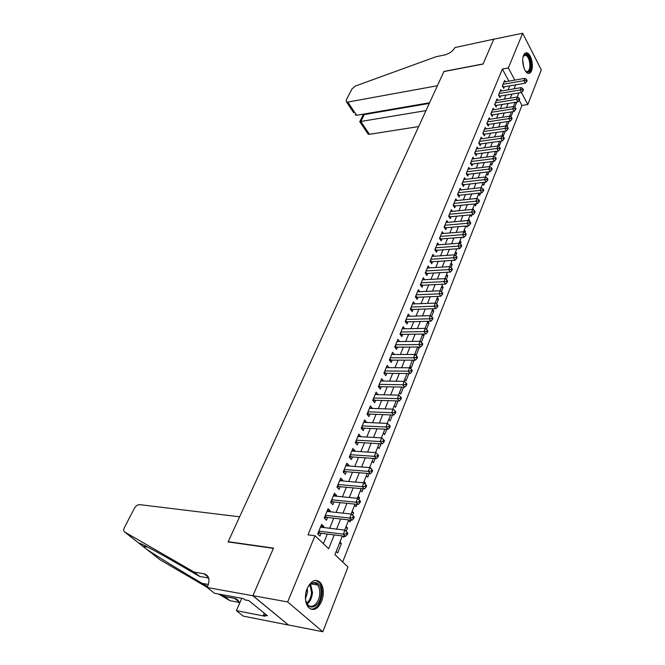 <?xml version="1.0" encoding="UTF-8"?>
<svg xmlns="http://www.w3.org/2000/svg" width="665" height="665" viewBox="0 0 665 665"><rect width="100%" height="100%" fill="white"/><g stroke="black" fill="none" stroke-linecap="round" stroke-linejoin="round"><path stroke-width="1" d="M307.155 588.508C311.353 580.237 315.85 578.359 320.63 582.881C323.822 587.793 324.171 593.928 321.661 601.293C317.471 609.78 312.907 611.659 307.978 606.921C304.878 601.908 304.603 595.774 307.155 588.508M523.579 55.345C524.436 53.358 525.574 52.535 527.004 52.876C530.944 53.641 533.912 65.428 531.543 70.773C530.687 72.834 529.515 73.682 528.035 73.3C524.128 72.493 521.169 60.648 523.579 55.345M207.172 587.494L252.891 595.749L273.398 548.359L228.087 541.917L239.616 516.796L139.467 504.619C137.456 504.752 135.743 506.015 134.33 508.401L124.405 527.536C123.407 529.664 123.499 531.16 124.671 532.025L194.197 572.1L204.039 573.779C209.018 575.333 210.198 579.606 207.588 586.596L207.172 587.494L214.446 593.263L243.282 598.575L244.861 599.855L248.818 600.595L267.455 615.773L263.515 615.009L265.027 616.239L236.366 610.661L243.215 616.106L288.485 625.058L252.924 595.665L273.506 548.118L228.195 541.684L443.912 71.554L483.031 64.073L493.804 39.193L522.673 33.25L541.285 69.867L527.811 104.521L521.41 92.502M342.675 561.983L521.95 105.461L527.811 104.521M342.35 535.973L334.919 554.627L347.986 567.021L322.824 631.75L287.654 601.933L315.002 535.757L328.676 548.716L334.229 534.943M288.519 624.975L322.824 631.75M323.456 527.503L323.855 526.539L321.611 524.369L317.679 533.912L319.94 536.073L321.087 533.28M329.931 511.726L330.289 510.861L328.086 508.675L324.212 518.06L326.44 520.238L327.571 517.495M336.299 496.215L336.615 495.45L334.445 493.247L330.638 502.466L332.832 504.669L333.938 501.967M342.558 480.97L342.832 480.305L340.696 478.077L336.956 487.146L339.117 489.365L340.206 486.714M348.718 465.974L348.95 465.409L346.847 463.156L343.165 472.075L345.293 474.311L346.365 471.709M354.769 451.227L354.969 450.754L352.891 448.484L349.275 457.262L351.369 459.515L352.425 456.946M360.721 436.73L358.842 434.062L355.285 442.69L357.346 444.96L358.377 442.433M366.581 422.466L364.694 419.864L361.195 428.351L363.223 430.637L364.237 428.16M372.342 408.426L370.447 405.899L367.005 414.253L369.009 416.556L370.006 414.112M378.011 394.619L376.116 392.159L372.724 400.38L374.694 402.699L375.683 400.288M383.589 381.037L381.685 378.643L378.352 386.731L380.297 389.058L381.261 386.689M389.058 367.662L387.171 365.334L383.888 373.289L385.808 375.634L386.764 373.306M394.37 354.503L392.574 352.234L389.341 360.064L391.228 362.417L392.167 360.131M399.607 341.544L397.894 339.333L394.711 347.047L396.573 349.416L397.495 347.155M404.769 328.793L403.123 326.631L399.998 334.229L401.826 336.606L402.741 334.387M409.856 316.232L408.277 314.129L405.193 321.611L407.005 323.996L407.903 321.81M414.869 303.872L413.356 301.819L410.322 309.183L412.101 311.577L412.99 309.425M419.806 291.694L418.36 289.682L415.367 296.939L417.121 299.35L417.994 297.222M424.677 279.699L423.281 277.737L420.338 284.886L422.067 287.297L422.923 285.21M429.474 267.879L428.135 265.967L425.234 273.007L426.938 275.426L427.786 273.373M434.203 256.241L432.915 254.371L430.056 261.303L431.743 263.739L432.574 261.711M438.867 244.77L437.628 242.941L434.81 249.782L436.473 252.218L437.296 250.215M443.464 233.473L442.267 231.678L439.49 238.419L441.136 240.863L441.942 238.893M447.994 222.334L446.847 220.581L444.104 227.222L445.725 229.666L446.523 227.729M452.466 211.354L451.352 209.641L448.659 216.183L450.255 218.635L451.045 216.724M456.872 200.539L455.799 198.852L453.139 205.302L454.719 207.763L455.492 205.876M461.219 189.866L460.188 188.22L457.562 194.579L459.124 197.048L459.881 195.186M465.508 179.351L464.511 177.738L461.926 184.006L463.463 186.474L464.212 184.646M469.739 168.985L468.767 167.397L466.223 173.582L467.736 176.05L468.484 174.247M473.904 158.752L472.973 157.198L470.454 163.299L471.959 165.776L472.69 163.989M478.027 148.669L477.121 147.14L474.635 153.158L476.115 155.643L476.838 153.881M482.083 138.719L481.211 137.223L478.758 143.158L480.221 145.643L480.936 143.906M486.09 128.91L485.242 127.439L482.832 133.291L484.27 135.776L484.976 134.064M490.047 119.235L489.224 117.788L486.838 123.565L488.268 126.051L488.958 124.363M493.945 109.683L493.147 108.262L490.795 113.956L492.208 116.45L492.89 114.787M497.794 100.257L497.021 98.861L494.702 104.488L496.098 106.982L496.772 105.336M501.593 90.955L500.845 89.584L498.559 95.137L499.93 97.63L500.595 96.009M514.91 102.834L516.58 102.56L514.71 107.273M511.277 111.969L512.948 111.703L510.87 116.94M506.115 124.92L507.038 126.574L509.132 121.304M502.349 134.372L503.289 136.034L505.234 131.121M498.534 143.956L499.482 145.61L501.285 141.071M494.66 153.665L495.625 155.319L497.279 151.155M490.745 163.507L491.709 165.153L493.214 161.387M486.763 173.482L487.753 175.128L489.091 171.753M482.74 183.59L483.738 185.236L484.91 182.276M478.659 193.839L479.664 195.477L480.67 192.95M474.519 204.23L475.542 205.867L476.373 203.773M470.413 214.903L471.352 216.399L472.009 214.753M468.576 220.755L469.665 220.655L469.374 221.379M466.414 226L467.113 227.081L467.578 225.892M463.638 231.536L465.4 231.395L464.885 232.675M462.383 237.255L462.807 237.904L463.089 237.197M459.299 242.417L461.069 242.284L460.338 244.138M454.91 253.448L456.68 253.323L455.716 255.767M450.446 264.645L452.233 264.529L451.02 267.571M445.924 275.992L447.711 275.9L446.257 279.558M441.336 287.513L443.131 287.43L441.427 291.727M436.681 299.2L438.484 299.125L436.514 304.088M431.951 311.062L433.771 311.004L431.527 316.64M427.163 323.099L428.983 323.049L426.464 329.383M422.292 335.31L424.12 335.285L421.319 342.334M417.354 347.712L419.191 347.695L416.19 355.235L414.985 353.664M412.333 360.297L414.179 360.297L411.145 367.953L409.914 366.39M404.761 379.308L406.007 380.87L408.925 373.531M399.532 392.433L400.796 393.988L403.522 387.121M394.22 405.766L395.509 407.304L398.036 400.937M388.826 419.307L390.131 420.837L392.458 414.985M383.348 433.056L384.669 434.577L386.781 429.257M377.778 447.038L379.125 448.543L381.02 443.771M372.126 461.236L373.481 462.74L375.151 458.534M366.373 475.675L367.753 477.162L369.191 473.538M337.571 485.658L338.56 486.672L339.1 486.614L337.754 485.217L339.1 486.614L364.378 488.925L362.25 486.664L363.78 482.815L365.434 482.99L365.019 484.037M360.53 490.338L361.926 491.817L363.123 488.808M357.654 497.561L359.574 497.744L358.851 499.556M354.586 505.259L356.008 506.722L356.955 504.336M351.685 512.54L353.614 512.748L352.583 515.35M348.543 520.421L349.99 521.867L350.679 520.138M345.617 527.769L347.554 528.002L346.207 531.385M342.566 535.998L343.872 537.27L344.287 536.214M521.95 105.461L519.19 100.332M516.356 102.144L516.58 102.56M509.831 115.585L510.388 116.591M477.005 197.979L477.512 198.793M472.848 208.428L473.871 210.065M468.626 219.018L469.665 220.655M464.345 229.757L465.4 231.395M460.005 240.655L461.069 242.284M455.6 251.703L456.68 253.323M451.136 262.916L452.233 264.529M446.606 274.288L447.711 275.9M442.009 285.817L443.131 287.43M437.346 297.529L438.484 299.125M432.616 309.408L433.771 311.004M427.811 321.461L428.983 323.049M423.198 334.046L424.12 335.285M418.651 346.989L419.191 347.695M369.831 466.98L371.203 468.476M364.046 481.51L365.434 482.99M358.161 496.281L359.574 497.744M352.184 511.294L353.614 512.748M346.099 526.555L347.554 528.002M339.915 542.075L341.394 543.505L337.645 552.939L336.149 551.518M508.883 81.155L502.383 69.06L308.02 534.851L315.002 535.757M323.381 543.696L327.305 534.07M329.665 528.268L333.755 518.201M336.116 512.407L340.106 502.607M342.458 496.821L346.349 487.27M348.693 481.502L352.483 472.2M354.827 466.439L358.518 457.37M360.854 451.626L364.445 442.799M366.781 437.063L370.28 428.451M372.616 422.732L376.024 414.345M378.352 408.643L381.677 400.463M383.996 394.769L387.238 386.806M389.549 381.128L392.707 373.364M395.01 367.695L398.086 360.131M400.388 354.487L403.389 347.113M405.683 341.469L408.609 334.287M410.895 328.668L413.746 321.661M416.032 316.058L418.809 309.225M421.086 303.639L423.788 296.981M426.057 291.403L428.701 284.919M430.962 279.358L433.538 273.041M435.791 267.496L438.301 261.337M440.546 255.809L442.99 249.799M445.234 244.288L447.62 238.436M449.856 232.941L452.175 227.239M454.411 221.753L456.672 216.191M458.892 210.73L461.103 205.31M463.314 199.866L465.467 194.587M467.678 189.151L469.773 184.006M471.975 178.594L474.012 173.573M476.215 168.179L478.202 163.291M480.388 157.913L482.333 153.15M484.511 147.78L486.398 143.141M488.576 137.796L490.421 133.274M492.59 127.946L494.378 123.54M496.539 118.229L498.285 113.939M500.446 108.636L502.142 104.455M504.294 99.176L505.949 95.103M508.093 89.841L509.706 85.876M505.35 81.778L504.619 80.432L502.358 85.91L503.721 88.403L504.378 86.807M252.924 595.665L287.654 601.933M502.383 69.06L508.334 67.955L522.673 33.25M514.81 80.108L508.334 67.955M336.581 529.107L340.655 518.991M342.999 513.164L346.972 503.314M349.316 497.495L353.19 487.902M355.526 482.1L359.291 472.749M361.627 466.955L365.301 457.844M367.629 452.067L371.203 443.198M373.531 437.429L377.013 428.784M379.333 423.031L382.724 414.603M385.035 408.875L388.343 400.663M390.654 394.935L393.88 386.939M396.182 381.228L399.324 373.431M401.618 367.737L404.677 360.139M406.963 354.462L409.948 347.055M412.234 341.394L415.143 334.179M417.421 328.535L420.255 321.494M422.524 315.867L425.284 309.009M427.545 303.398L430.238 296.715M432.499 291.112L435.118 284.603M437.37 279.017L439.931 272.675M442.175 267.106L444.669 260.921M446.905 255.368L449.332 249.342M451.568 243.806L453.929 237.929M456.157 232.418L458.468 226.69M460.679 221.187L462.931 215.61M465.143 210.123L467.329 204.687M469.54 199.217L471.676 193.914M473.871 188.461L475.949 183.299M478.143 177.863L480.172 172.833M482.349 167.414L484.328 162.509M486.506 157.115L488.434 152.335M490.604 146.948L492.474 142.293M494.635 136.932L496.464 132.393M498.625 127.048L500.404 122.626M502.549 117.298L504.286 112.992M506.431 107.68L508.118 103.482M510.255 98.187L511.9 94.106M514.028 88.827L515.633 84.846M518.858 92.934L517.229 97.032M515.109 102.344L513.43 106.558M511.302 111.886L509.581 116.209M507.453 121.562L505.683 125.993M503.546 131.362L501.734 135.918M499.59 141.304L497.728 145.976M495.575 151.379L493.663 156.175M491.502 161.603L489.54 166.524M487.37 171.961L485.359 177.015M483.181 182.476L481.119 187.663M478.933 193.133L476.813 198.453M474.627 203.947L472.449 209.409M470.255 214.92L468.027 220.522M465.824 226.05L463.53 231.802M461.327 237.339L458.975 243.24M456.755 248.801L454.345 254.861M452.125 260.439L449.648 266.648M447.42 272.243L444.877 278.618M442.641 284.229L440.039 290.771M437.794 296.399L435.118 303.115M432.873 308.76L430.13 315.651M427.869 321.303L425.051 328.377M422.79 334.054L419.906 341.303M417.637 346.997L414.669 354.445M412.4 360.147L409.349 367.787M407.071 373.514L403.946 381.353M401.66 387.088L398.46 395.135M396.165 400.887L392.874 409.141M390.579 414.91L387.205 423.389M384.902 429.166L381.436 437.869M379.125 443.663L375.567 452.591M373.256 458.401L369.599 467.562M367.279 473.389L363.531 482.798M361.211 488.634L357.363 498.293M355.027 504.137L351.078 514.053M348.743 519.914L344.686 530.096M339.449 543.247L341.394 543.505M380.737 380.929L383.614 380.978M375.185 394.412L378.069 394.486M369.541 408.111L372.433 408.21M363.797 422.034L366.706 422.159M357.969 436.182L360.879 436.34M352.034 450.562L354.969 450.754M346.008 465.184L348.95 465.409M339.882 480.047L342.832 480.305M333.647 495.159L336.615 495.45M327.313 510.537L330.289 510.861M320.871 526.173L323.855 526.539M502.574 85.394L503.43 86.974L525.292 83.167L523.962 80.631L503.023 84.305M526.223 80.423L526.755 81.438L527.121 80.515L526.589 79.501L526.223 80.423L523.962 80.631L524.876 78.32L503.962 82.028M503.43 86.974L503.006 87.09M525.292 83.167L526.755 81.438M526.589 79.501L524.876 78.32M523.172 56.592C525.375 50.457 531.318 57.98 530.795 66.084C530.146 71.853 528.326 73.441 525.333 70.847M525.508 71.047L526.431 71.554C528.442 71.837 529.598 69.983 529.905 65.985C529.764 60.316 528.326 56.724 525.608 55.203L523.28 56.334M528.459 73.383C530.196 72.601 531.177 70.307 531.402 66.5C531.227 59.459 529.448 55.004 526.073 53.125L525.383 53.034M305.551 595.665C306.332 579.331 322.45 577.819 320.996 593.862C320.43 609.847 304.171 612.124 305.551 595.665M305.95 601.019L307.463 604.219C311.436 610.063 319.4 603.155 319.732 593.812C319.915 590.104 319.208 587.162 317.604 584.984C314.745 581.908 311.694 582.382 308.444 586.414M305.559 598.467L307.538 592.307L307.238 588.675M310.887 609.256C316.997 608.857 320.746 603.687 322.118 593.729C322.342 589.124 321.461 585.474 319.466 582.773L315.784 580.362M353.772 112.784L346.523 102.011L346.191 100.099L352.059 88.802L355.484 86.001L436.19 56.675L444.702 54.954C449.424 53.674 452.832 51.213 454.918 47.572L493.821 39.152L483.089 63.94L443.979 71.421L437.412 85.735L347.795 102.078L356.681 115.303L429.598 102.759M425.999 110.598L360.837 121.479L369.457 134.305L368.194 134.197L367.562 133.266M418.667 126.574L369.457 134.305M346.523 102.011L347.795 102.078M429.291 103.416L364.295 114.563L360.837 121.479L359.956 121.969M363.14 114.954L364.295 114.563L363.954 114.047M355.176 114.87L356.681 115.303M221.329 594.535L224.828 596.58L234.612 598.392C237.214 598.941 238.843 600.645 239.508 603.488M224.828 596.58L229.965 600.678L239.209 602.415M194.197 572.1L199.65 576.455L177.073 563.413C155.677 551.011 138.727 542.1 138.91 543.197L146.292 548.991C155.818 555.508 181.146 571.11 202.177 583.355L207.621 586.53M208.669 578.018L199.65 576.455M146.292 548.991L159.974 559.722L207.231 587.378M218.602 594.028L229.965 600.678M252.891 595.749L288.485 625.058M241.777 598.301L236.366 610.661M264.288 613.188L263.515 615.009M498.783 94.596L499.648 96.167L521.601 92.468L520.254 89.933L499.224 93.516M522.532 89.725L523.072 90.739L523.438 89.8L522.906 88.786L522.532 89.725L520.254 89.933L521.185 87.597L500.18 91.205M499.648 96.167L499.199 96.3M521.601 92.468L523.072 90.739M522.906 88.786L521.185 87.597M494.935 103.915L495.816 105.486L517.869 101.895L516.497 99.368L495.383 102.842M518.791 99.152L519.34 100.166L519.714 99.218L519.165 98.204L518.791 99.152L516.497 99.368L517.445 96.999L496.348 100.498M495.816 105.486L495.342 105.627M517.869 101.895L519.34 100.166M519.165 98.204L517.445 96.999M491.044 113.366L491.934 114.937L514.078 111.454L512.69 108.919L491.485 112.294M515.001 108.703L515.55 109.717L515.932 108.761L515.383 107.747L515.001 108.703L512.69 108.919L513.646 106.516L492.466 109.916M491.934 114.937L491.435 115.087L490.812 113.931M514.078 111.454L515.55 109.717M515.383 107.747L513.646 106.516M487.096 122.934L487.994 124.505L510.23 121.138L508.833 118.611L487.536 121.87M511.161 118.395L511.718 119.409L512.1 118.428L511.543 117.414L511.161 118.395L508.833 118.611L509.806 116.175L488.526 119.467M487.994 124.505L487.47 124.663M510.23 121.138L511.718 119.409M511.543 117.414L509.806 116.175M483.098 132.643L484.004 134.205L506.339 130.955L504.918 128.428L483.538 131.579M507.262 128.212L507.827 129.226L508.218 128.237L507.653 127.223L507.262 128.212L504.918 128.428L505.907 125.959L484.536 129.143M484.004 134.205L483.455 134.372M506.339 130.955L507.827 129.226M507.653 127.223L505.907 125.959M479.041 142.476L479.964 144.039L502.391 140.914L500.953 138.387L479.473 141.421M503.314 138.162L503.887 139.176L504.286 138.179L503.713 137.165L503.314 138.162L500.953 138.387L501.95 135.884L480.496 138.952M479.964 144.039L479.382 144.214M502.391 140.914L503.887 139.176M503.713 137.165L501.95 135.884M474.935 152.443L475.866 154.014L498.393 151.005L496.938 148.486L475.367 151.404M499.307 148.262L499.889 149.268L500.296 148.253L499.714 147.248L499.307 148.262L496.938 148.486L497.944 145.951L476.398 148.894M475.866 154.014L475.259 154.197M498.393 151.005L499.889 149.268M499.714 147.248L497.944 145.951M470.762 162.559L471.709 164.114L494.328 161.238L492.856 158.727L471.194 161.512M495.25 158.494L495.841 159.5L496.248 158.478L495.658 157.464L495.25 158.494L492.856 158.727L493.879 156.15L472.241 158.977M471.709 164.114L471.069 164.313M494.328 161.238L495.841 159.5M495.658 157.464L493.879 156.15M466.539 172.809L467.495 174.363L490.213 171.62L488.725 169.109L466.963 171.769M491.127 168.877L491.726 169.883L492.142 168.835L491.543 167.829L491.127 168.877L488.725 169.109L489.764 166.499L468.027 169.193M467.495 174.363L466.822 174.571M490.213 171.62L491.726 169.883M491.543 167.829L489.764 166.499M462.258 183.199L463.222 184.754L486.04 182.144L484.527 179.633L462.682 182.168M486.955 179.4L487.561 180.406L487.977 179.351L487.379 178.345L486.955 179.4L484.527 179.633L485.583 176.99L463.754 179.558M463.222 184.754L462.516 184.97M486.04 182.144L487.561 180.406M487.379 178.345L485.583 176.99M457.911 193.739L458.892 195.294L481.801 192.825L480.271 190.323L458.326 192.717M482.715 190.082L483.33 191.088L483.754 190.015L483.147 189.01L482.715 190.082L480.271 190.323L481.344 187.638L459.424 190.065M458.892 195.294L458.152 195.518M481.801 192.825L483.33 191.088M483.147 189.01L481.344 187.638M453.505 204.429L454.494 205.975L477.512 203.656L475.957 201.154L453.921 203.415M478.418 200.921L479.041 201.919L479.473 200.83L478.85 199.824L478.418 200.921L475.957 201.154L477.046 198.428L455.026 200.73M454.494 205.975L453.721 206.217M477.512 203.656L479.041 201.919M478.85 199.824L477.046 198.428M449.033 215.269L450.039 216.815L473.148 214.645L471.576 212.152L449.449 214.271M474.062 211.911L474.685 212.908L475.126 211.803L474.502 210.805L474.062 211.911L471.576 212.152L472.682 209.384L450.571 211.545M450.039 216.815L449.232 217.064M473.148 214.645L474.685 212.908M474.502 210.805L472.682 209.384M444.503 226.266L445.517 227.812L468.725 225.792L467.138 223.307L444.91 225.277M469.64 223.058L470.271 224.055L470.72 222.933L470.08 221.935L469.64 223.058L467.138 223.307L468.251 220.497L446.049 222.509M445.517 227.812L444.669 228.07M468.725 225.792L470.271 224.055M470.08 221.935L468.251 220.497M439.898 237.43L440.937 238.968L464.245 237.106L462.632 234.629L440.305 236.449M465.151 234.379L465.791 235.377L466.24 234.238L465.6 233.24L465.151 234.379L462.632 234.629L463.763 231.777L441.46 233.639M440.937 238.968L440.039 239.234M464.245 237.106L465.791 235.377M465.6 233.24L463.763 231.777M435.234 248.752L436.282 250.289L459.69 248.594L458.052 246.117L435.633 247.779M460.587 245.867L461.244 246.856L461.701 245.701L461.053 244.712L460.587 245.867L458.052 246.117L459.199 243.224L436.805 244.928M436.282 250.289L435.351 250.564M459.69 248.594L461.244 246.856M461.053 244.712L459.199 243.224M430.496 260.239L431.56 261.777L455.068 260.248L453.405 257.771L430.895 259.275M455.966 257.521L456.631 258.51L457.096 257.338L456.431 256.349L455.966 257.521L453.405 257.771L454.577 254.845L432.084 256.391M431.56 261.777L430.579 262.06M455.068 260.248L456.631 258.51M456.431 256.349L454.577 254.845M425.691 271.902L426.764 273.431L450.38 272.076L448.692 269.608L426.082 270.946M451.269 269.358L451.942 270.339L452.416 269.15L451.743 268.161L451.269 269.358L448.692 269.608L449.881 266.632L427.287 268.012M426.764 273.431L425.741 273.731M450.38 272.076L451.942 270.339M451.743 268.161L449.881 266.632M420.812 283.739L421.901 285.26L445.617 284.08L443.912 281.627L421.194 282.791M446.506 281.37L447.188 282.351L447.661 281.145L446.988 280.165L446.506 281.37L443.912 281.627L445.109 278.61L422.425 279.815M421.901 285.26L420.829 285.576M445.617 284.08L447.188 282.351M446.988 280.165L445.109 278.61M415.858 295.75L416.963 297.272L440.779 296.274L439.05 293.83L416.24 294.819M441.668 293.573L442.358 294.545L442.84 293.323L442.15 292.342L441.668 293.573L439.05 293.83L440.272 290.763L417.487 291.794M416.963 297.272L415.841 297.596M440.779 296.274L442.358 294.545M442.15 292.342L440.272 290.763M410.829 307.945L411.951 309.458L435.866 308.66L434.112 306.224L411.211 307.022M436.755 305.958L437.454 306.931L437.944 305.684L437.246 304.711L436.755 305.958L434.112 306.224L435.359 303.107L412.475 303.955M411.951 309.458L410.779 309.799M435.866 308.66L437.454 306.931M437.246 304.711L435.359 303.107M405.725 320.331L406.864 321.835L430.878 321.228L429.1 318.801L406.099 319.424M431.76 318.535L432.474 319.508L432.973 318.244L432.267 317.272L431.76 318.535L429.1 318.801L430.363 315.642L407.387 316.307M406.864 321.835L405.633 322.184M430.878 321.228L432.474 319.508M432.267 317.272L430.363 315.642M400.538 332.907L401.693 334.404L425.816 334.005L424.012 331.586L400.912 332.01M426.689 331.311L427.412 332.284L427.919 330.995L427.204 330.023L426.689 331.311L424.012 331.586L425.292 328.369L402.217 328.843M401.693 334.404L400.413 334.769M425.816 334.005L427.412 332.284M427.204 330.023L425.292 328.369M395.276 345.675L396.448 347.163L420.671 346.972L418.842 344.57L395.642 344.786M421.544 344.295L422.275 345.26L422.79 343.946L422.059 342.982L421.544 344.295L418.842 344.57L420.139 341.303L396.963 341.577M396.448 347.163L395.101 347.546M420.671 346.972L422.275 345.26M422.059 342.982L420.139 341.303M389.931 358.643L391.12 360.131L415.442 360.147L413.588 357.762L390.288 357.77M416.315 357.479L417.055 358.435L417.578 357.113L416.839 356.149L416.315 357.479L413.588 357.762L414.91 354.437L391.635 354.512M391.12 360.131L389.707 360.521M415.442 360.147L417.055 358.435M416.839 356.149L414.91 354.437M384.503 371.818L385.7 373.298L410.139 373.539L408.252 371.161L384.852 370.962M410.995 370.879L411.751 371.835L412.283 370.48L411.535 369.532L410.995 370.879L408.252 371.161L409.59 367.787L386.215 367.645M385.7 373.298L384.229 373.705M410.139 373.539L411.751 371.835M411.535 369.532L409.59 367.787M378.984 385.201L380.205 386.673L404.736 387.146L402.824 384.777L379.324 384.362M405.6 384.495L406.357 385.442L406.905 384.071L406.14 383.123L405.6 384.495L402.824 384.777L404.195 381.353L380.721 380.987M380.205 386.673L378.659 387.097M404.736 387.146L406.357 385.442M406.14 383.123L404.195 381.353M373.373 398.8L374.619 400.264L399.258 400.978L397.313 398.618L373.713 397.978M400.106 398.335L400.879 399.274L401.436 397.878L400.663 396.939L400.106 398.335L397.313 398.618L398.701 395.143L375.127 394.553M374.619 400.264L372.999 400.704M399.258 400.978L400.879 399.274M400.663 396.939L398.701 395.143M367.679 412.616L368.934 414.071L393.68 415.035L391.71 412.691L368.011 411.81M394.528 412.4L395.318 413.339L395.875 411.918L395.093 410.978L394.528 412.4L391.71 412.691L393.123 409.15L369.449 408.327M368.934 414.071L367.246 414.528M393.68 415.035L395.318 413.339M395.093 410.978L393.123 409.15M361.893 426.664L363.165 428.11L388.011 429.316L386.016 426.996L362.217 425.874M388.85 426.697L389.657 427.628L390.222 426.19L389.424 425.259L388.85 426.697L386.016 426.996L387.446 423.397L363.672 422.333M363.165 428.11L361.394 428.576M388.011 429.316L389.657 427.628M389.424 425.259L387.446 423.397M356.008 440.937L357.305 442.375L382.25 443.846L380.222 441.535L356.324 440.163M383.09 441.236L383.896 442.159L384.478 440.695L383.663 439.773L383.09 441.236L380.222 441.535L381.677 437.878L357.803 436.564M357.305 442.375L355.443 442.865M382.25 443.846L383.896 442.159M383.663 439.773L381.677 437.878M350.023 455.45L351.336 456.872L376.398 458.617L374.329 456.331L350.33 454.694M377.221 456.024L378.044 456.938L378.634 455.45L377.811 454.536L377.221 456.024L374.329 456.331L375.816 452.607L351.843 451.036M351.336 456.872L349.391 457.379M376.398 458.617L378.044 456.938M377.811 454.536L375.816 452.607M343.938 470.205L345.276 471.618L370.438 473.638L368.344 471.369L344.246 469.465M371.253 471.061L372.092 471.967L372.691 470.454L371.86 469.54L371.253 471.061L368.344 471.369L369.848 467.586L345.775 465.749M345.276 471.618L343.231 472.142M370.438 473.638L372.092 471.967M371.86 469.54L369.848 467.586M365.185 486.356L366.041 487.254L366.648 485.716L365.8 484.81L365.185 486.356L362.25 486.664L338.053 484.486M339.607 480.712L363.78 482.815L365.8 484.81M338.56 486.672L336.964 487.154M364.378 488.925L366.041 487.254M331.461 500.471L332.841 501.859L358.211 504.469L356.049 502.233L331.752 499.772M359.017 501.917L359.881 502.807L360.497 501.244L359.64 500.346L359.017 501.917L356.049 502.233L357.612 498.318L333.34 495.924M332.841 501.859L330.671 502.391M358.211 504.469L359.881 502.807M359.64 500.346L357.612 498.318M325.069 515.99L326.465 517.362L351.943 520.279L349.74 518.068L325.343 515.308M352.733 517.744L349.74 518.068L351.328 514.087L354.246 517.038L353.364 516.148L352.733 517.744L353.614 518.634L354.246 517.038M326.956 511.402L351.328 514.087L353.364 516.148M326.465 517.362L324.279 517.894M351.943 520.279L353.614 518.634M318.56 531.776L319.981 533.139L345.559 536.372L343.323 534.186L318.826 531.119M346.34 533.862L343.323 534.186L344.935 530.13L347.878 533.114L346.989 532.233L346.34 533.862L347.238 534.735L347.878 533.114M320.472 527.145L344.935 530.13L346.989 532.233M319.981 533.139L317.787 533.654M345.559 536.372L347.238 534.735M522.715 60.266L523.821 67.547M310.597 584.144L312.467 592.573C311.993 597.669 310.247 601.443 307.23 603.895M306.806 603.18C309.541 600.744 311.12 597.178 311.553 592.482L309.965 584.668M234.612 598.392L239.018 601.933M208.411 577.295L204.039 573.779M124.671 532.025L138.91 543.197M202.177 583.355L208.403 584.46M486.863 123.507L487.52 124.646M482.865 133.208L483.53 134.347M478.808 143.042L479.482 144.18M474.702 153.008L475.384 154.147M470.537 163.116L471.219 164.247M466.315 173.357L467.005 174.496M462.025 183.748L462.732 184.887M457.686 194.288L458.401 195.419M453.281 204.978L454.004 206.1M448.808 215.817L449.54 216.94M444.278 226.815L445.018 227.937M439.673 237.97L440.43 239.092M435.01 249.292L435.775 250.406M430.272 260.771L431.045 261.885M425.467 272.434L426.257 273.539M420.596 284.263L421.386 285.368M415.642 296.274L416.448 297.371M410.613 308.469L411.435 309.566M405.509 320.846L406.34 321.935M400.33 333.414L401.17 334.503M395.068 346.174L395.916 347.263M389.723 359.142L390.588 360.222M384.295 372.309L385.168 373.389M378.784 385.692L379.665 386.756M373.173 399.283L374.079 400.347M367.479 413.098L368.402 414.154M361.694 427.138L362.625 428.185M355.808 441.402L356.756 442.449M349.832 455.907L350.788 456.946M343.755 470.662L344.728 471.685M331.286 500.911L332.284 501.917M324.886 516.422L325.908 517.42M318.385 532.2L319.416 533.189M524.028 55.503L525.608 55.203M310.962 583.895L317.604 584.984M368.194 134.197L359.798 121.737M363.173 114.879L359.707 121.786M362.857 114.239L363.256 114.829M143.391 546.455L147.838 547.145M331.453 500.496L332.799 501.851M325.044 516.04L326.39 517.362M318.527 531.85L319.873 533.13"/></g></svg>
